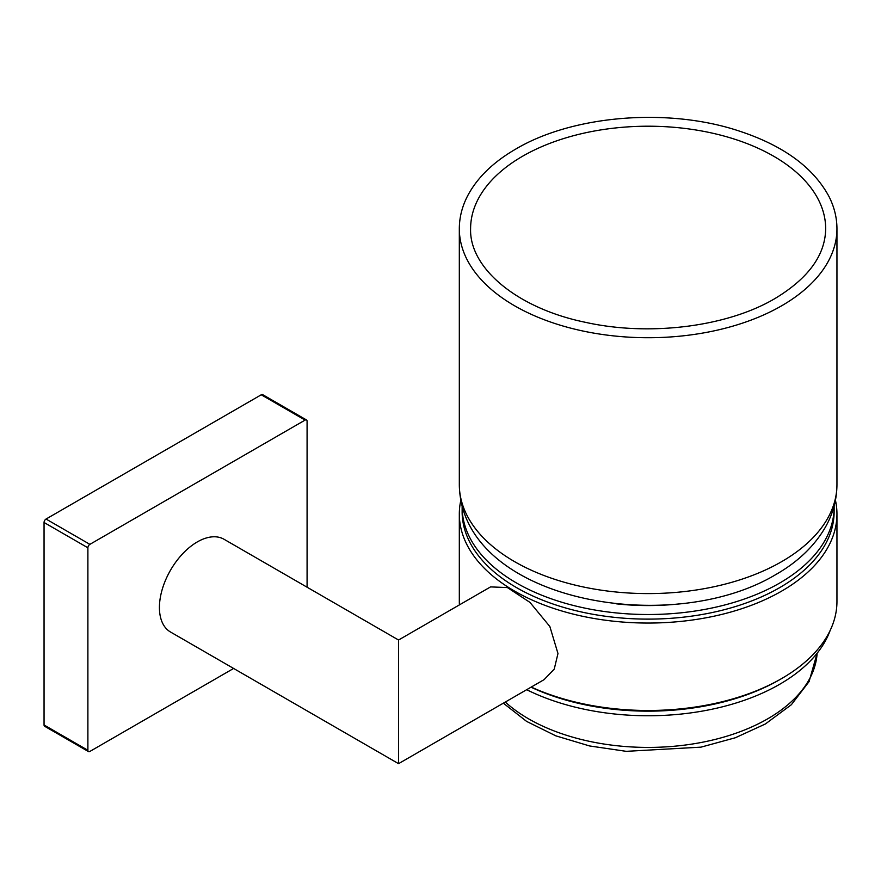 <?xml version="1.0" encoding="UTF-8"?>
<svg xmlns="http://www.w3.org/2000/svg" width="881" height="881" viewBox="0 0 881 881"><rect width="100%" height="100%" fill="white"/><g stroke="black" fill="none" stroke-linecap="round" stroke-linejoin="round"><path stroke-width="1.32" d="M307.084 587.22L307.084 421.25A2.819 1.63 120 0 0 306.5 419.962A2.819 1.63 120 0 0 305.09 420.094L89.884 544.348A2.819 1.63 120 0 0 87.891 547.795L87.891 750.282A2.819 1.63 120 0 0 88.474 751.581A2.819 1.63 120 0 0 89.884 751.438L233.619 668.448M306.5 419.962L262.659 394.644A2.819 1.63 120 0 0 261.25 394.787L46.043 519.041A2.819 1.63 120 0 0 44.05 522.488L44.05 724.975A2.819 1.63 120 0 0 44.634 726.263L88.474 751.581M398.553 660.893L398.553 742.804L398.553 660.893C398.553 631.137 398.553 647.271 398.553 660.893C398.553 647.271 398.553 631.137 398.553 660.893L398.553 658.129C398.553 643.582 398.553 626.369 398.553 658.129L398.553 745.568L398.553 658.129C398.553 626.369 398.553 643.582 398.553 658.129M224.06 539.282A53.543 30.912 120 0 0 182.796 553.631A53.543 30.912 120 0 0 159.428 607.516A53.543 30.912 120 0 0 170.518 632.018L398.553 763.673L398.553 745.568L398.553 763.673L544.106 679.636L554.237 669.12L557.97 653.526L549.854 626.512L529.955 602.395L507.401 587.561L490.563 586.9L398.553 640.024L224.06 539.282M531.232 687.07A188.809 109.013 0 0 0 781.645 678.557L779.652 679.703A185.99 107.383 180 0 1 531.023 687.191A185.99 107.383 180 0 0 779.652 679.703L781.645 678.557A188.809 109.013 0 0 0 836.95 601.47L836.95 514.03A188.809 109.013 180 0 1 781.645 591.118A188.809 109.013 180 0 1 575.877 614.751A188.809 109.013 180 0 1 459.32 514.03A188.809 109.013 180 0 1 460.84 500.265M462.184 509.427A185.99 107.383 0 0 0 575.128 610.5A185.99 107.383 0 0 0 779.652 587.66A185.99 107.383 0 0 0 834.087 509.427M835.441 500.265A188.809 109.013 180 0 1 836.95 514.03M459.32 514.03L459.32 601.47A188.809 109.013 0 0 0 459.419 604.884M834.12 505.98A185.99 107.383 180 0 1 834.131 507.137A185.99 107.383 180 0 1 779.652 583.068A185.99 107.383 180 0 1 576.956 606.337A185.99 107.383 180 0 1 462.14 507.137A185.99 107.383 180 0 1 462.151 505.98M834.131 507.137L834.131 511.729A185.99 107.383 180 0 1 779.652 587.66A185.99 107.383 180 0 1 576.956 610.94A185.99 107.383 180 0 1 462.14 511.729L462.14 507.137M830.166 630.422A185.99 107.383 180 0 1 779.652 684.306A185.99 107.383 180 0 1 526.684 689.702M679.625 603.87A170.496 98.43 180 0 1 616.656 603.87M305.09 420.094L261.25 394.787M89.884 544.348L46.043 519.041M87.891 547.795L44.05 522.488M87.891 750.282L44.05 724.975M836.95 484.583C836.84 499.725 832.919 514.03 825.211 527.499C814.077 546.44 797.613 562.122 775.809 574.566C669.373 638.428 460.873 600.214 459.32 484.583A188.809 109.013 0 0 0 575.877 585.292A188.809 109.013 0 0 0 781.645 561.66A188.809 109.013 0 0 0 836.95 484.583L836.95 228.708C836.917 217.717 834.285 207.024 829.043 196.617C813.064 166.916 782.317 144.803 736.791 130.256C666.41 107.581 572.32 115.466 515.792 149.054C492.942 162.28 476.753 178.138 467.227 196.617C461.985 207.024 459.353 217.717 459.32 228.708A188.809 109.013 0 0 0 575.877 329.428A188.809 109.013 0 0 0 781.645 305.795A188.809 109.013 0 0 0 836.95 228.708M522.598 156.234A177.544 102.504 0 0 0 470.597 228.708C469.232 267.681 516.464 308.119 585.204 322.27C649.352 336.641 727.221 326.807 774.84 298.615C808.373 278.407 825.321 255.105 825.673 228.708A177.544 102.504 0 0 0 716.077 134.011A177.544 102.504 0 0 0 522.598 156.234M505.309 702.047A169.086 97.626 0 0 0 767.703 718.819A169.086 97.626 0 0 0 817.116 653.239M459.32 484.583L459.32 228.708M817.128 653.228L809.088 681.575L791.38 704.701L765.369 723.984L735.327 737.76L700.99 747.143L626.259 751.339L589.587 745.954L555.823 735.844L526.618 721.407L503.348 703.17"/></g></svg>
